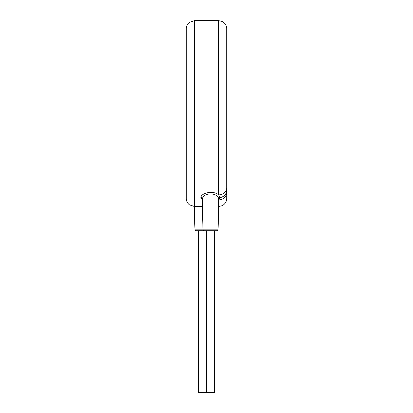 <?xml version="1.0" encoding="UTF-8"?>
<svg xmlns="http://www.w3.org/2000/svg" width="413" height="413" viewBox="0 0 413 413"><rect width="100%" height="100%" fill="white"/><g stroke="black" fill="none" stroke-linecap="round" stroke-linejoin="round"><path stroke-width="0.62" d="M186.299 192.375L186.299 190.403A8.079 7.305 180 0 0 186.299 190.408M214.579 230.743L214.579 392.35L206.5 392.35L206.5 230.743L196.547 230.743A1.616 1.616 -90 0 1 194.931 229.179L194.378 212.963L194.378 20.65L218.622 20.65L222.06 21.419L223.521 22.307C225.544 23.918 226.603 26.019 226.701 28.605L226.701 187.817A8.079 7.073 180 0 1 218.622 194.89C213.753 190.264 201.146 192.659 200.842 197.59L202.458 199.882M218.622 20.65L218.622 194.89L219.969 197.61A8.079 7.305 180 0 0 226.701 190.403L226.701 189.505M226.701 189.087L226.701 188.354L226.701 189.087M226.701 192.375A8.079 7.506 180 0 1 218.622 199.882L219.969 197.61A1.616 1.461 0 0 0 218.622 199.045C218.41 192.231 202.675 192.221 202.458 199.051L202.458 212.963L194.378 212.963M218.622 199.051L218.622 212.963L202.458 212.963L203.01 229.179L194.931 229.179M218.069 229.179L203.01 229.179A1.616 1.616 -90 0 0 204.626 230.743L216.453 230.743A1.616 1.616 90 0 0 218.069 229.179L218.622 212.963M198.421 230.743L198.421 392.35L206.5 392.35M200.842 197.59A1.616 1.461 180 0 1 202.458 199.045M202.458 206.5L194.378 206.5L189.428 204.807C187.435 203.191 186.397 201.105 186.299 198.545L186.299 28.605C186.397 26.045 187.435 23.959 189.428 22.343L194.378 20.65M218.622 206.5L222.06 205.731L223.521 204.843C225.544 203.232 226.603 201.131 226.701 198.545L226.701 189.804M186.299 190.403L186.299 189.965M186.299 189.804L186.299 189.505"/></g></svg>
